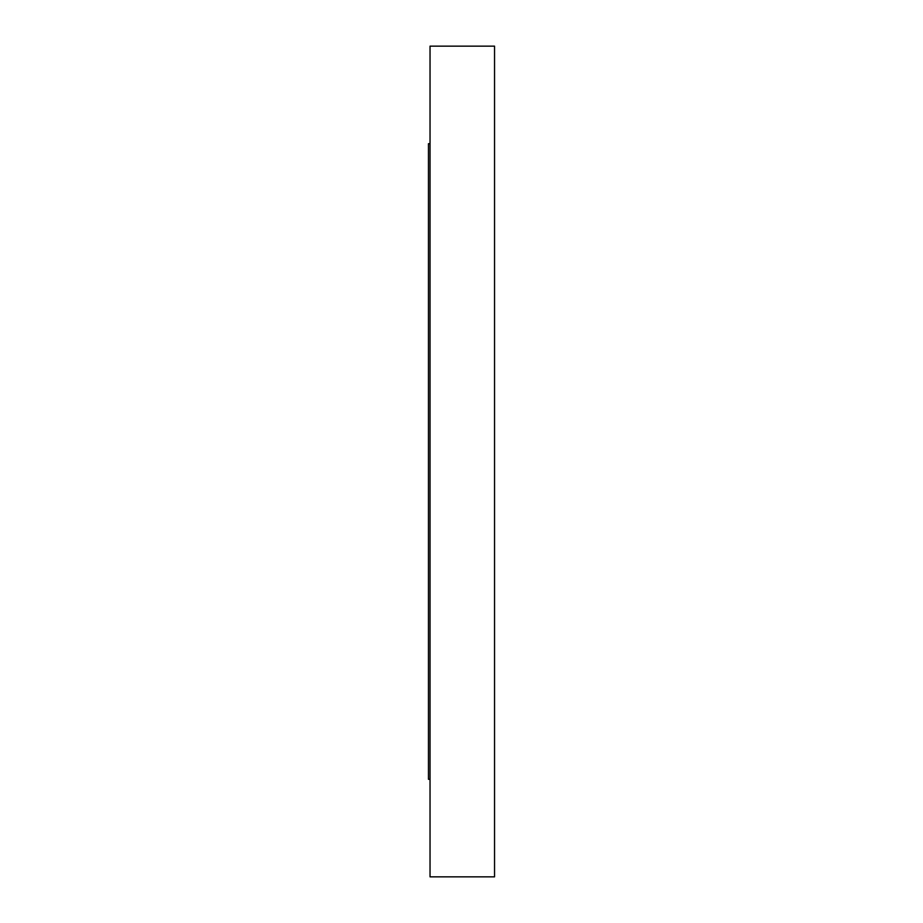 <?xml version="1.0" encoding="UTF-8"?>
<svg xmlns="http://www.w3.org/2000/svg" width="923" height="923" viewBox="0 0 923 923"><rect width="100%" height="100%" fill="white"/><g stroke="black" fill="none" stroke-linecap="round" stroke-linejoin="round"><path stroke-width="1.38" d="M430.037 143.7L428.457 143.7L428.457 779.3L430.037 779.3M494.543 876.85L494.543 46.15L430.037 46.15L430.037 876.85L494.543 876.85"/></g></svg>
